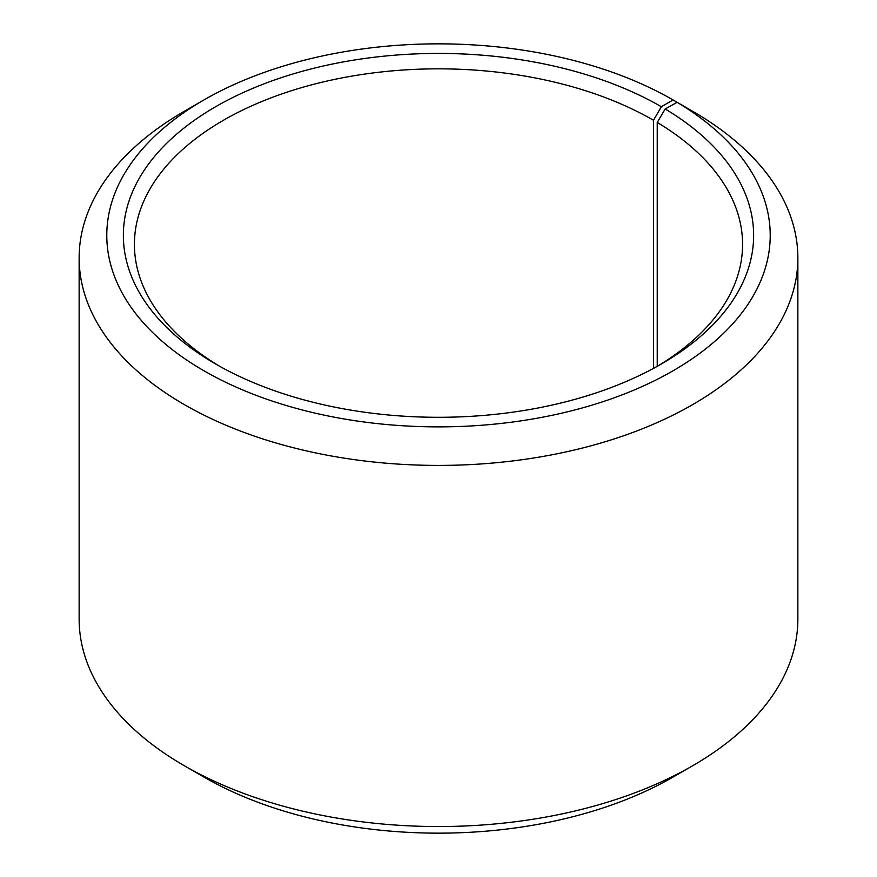 <?xml version="1.0" encoding="UTF-8"?>
<svg xmlns="http://www.w3.org/2000/svg" width="877" height="877" viewBox="0 0 877 877"><rect width="100%" height="100%" fill="white"/><g stroke="black" fill="none" stroke-linecap="round" stroke-linejoin="round"><path stroke-width="1.32" d="M677.121 102.324A331.714 191.515 180 0 1 670.313 372.352A331.714 191.515 180 0 1 202.587 369.995A331.714 191.515 180 0 1 203.935 99.945L184.389 111.226A359.362 207.476 180 0 0 79.138 257.937A359.362 207.476 180 0 0 438.5 465.413A359.362 207.476 180 0 0 797.862 257.937A359.362 207.476 180 0 0 697.007 113.813L677.121 102.324L665.183 108.978L657.235 122.44L657.235 366.334M657.235 122.44A304.078 175.553 180 0 1 742.578 244.398A304.078 175.553 180 0 1 657.355 366.268M219.645 366.268A304.078 175.553 180 0 1 134.422 244.398A304.078 175.553 180 0 1 322.133 82.197A304.078 175.553 180 0 1 653.508 120.259L653.508 368.373M797.862 257.937L797.862 619.063A359.362 207.476 180 0 1 692.611 765.774L673.065 777.055A331.714 191.515 180 0 1 203.935 777.055L184.389 765.774A359.362 207.476 180 0 1 79.138 619.063L79.138 257.937M692.611 765.774A359.362 207.476 180 0 1 184.389 765.774M692.611 111.269L673.054 99.945L661.335 106.72L653.508 120.259M203.935 99.945A331.714 191.515 180 0 1 673.054 99.945M665.183 108.978A315.128 181.934 180 0 1 661.335 364.01A315.128 181.934 180 0 1 215.665 364.01A315.128 181.934 180 0 1 215.665 106.709A315.128 181.934 180 0 1 661.335 106.72"/></g></svg>
